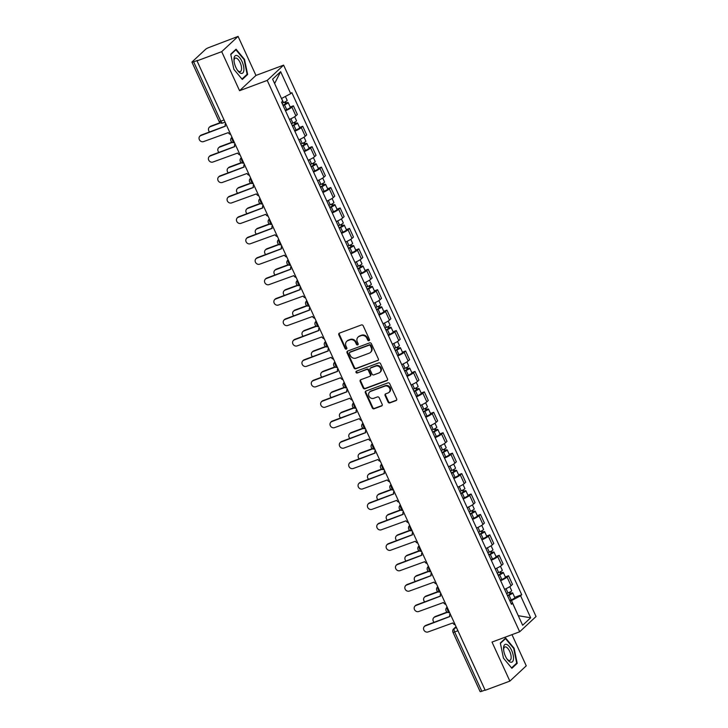 <?xml version="1.0" encoding="UTF-8"?>
<svg xmlns="http://www.w3.org/2000/svg" width="728" height="728" viewBox="0 0 728 728"><rect width="100%" height="100%" fill="white"/><g stroke="black" fill="none" stroke-linecap="round" stroke-linejoin="round"><path stroke-width="1.09" d="M369.005 340.668A1.001 0.892 -133 0 0 369.451 339.448L363.19 325.789A1.429 1.283 -133 0 0 361.388 324.961L339.466 333.115A1.429 1.283 -133 0 0 338.839 334.853L345.09 348.512A1.001 0.892 -133 0 0 346.628 348.93A1.001 0.892 -133 0 0 346.801 347.875L345.991 346.109A4.577 4.095 -133 0 1 346.765 341.314A4.577 4.095 -133 0 1 348.002 340.549L349.831 339.867A4.577 4.095 -133 0 1 355.61 342.533L356.42 344.299A1.001 0.892 -133 0 0 357.958 344.717A1.001 0.892 -133 0 0 358.121 343.661L357.311 341.896A4.577 4.095 -133 0 1 358.085 337.091A4.577 4.095 -133 0 1 359.323 336.336L361.152 335.654A4.577 4.095 -133 0 1 366.93 338.32L367.74 340.085A1.001 0.892 -133 0 0 369.005 340.668M388.07 402.065A1.429 1.283 -133 0 0 389.871 402.903L396.023 400.609A1.429 1.283 -133 0 0 396.651 398.871L389.708 383.702A1.429 1.283 -133 0 0 387.906 382.873L365.984 391.027A1.429 1.283 -133 0 0 365.356 392.765L372.299 407.935A1.429 1.283 -133 0 0 374.11 408.772L381.536 406.006A1.429 1.283 -133 0 0 382.164 404.268L379.188 397.77A1.429 1.283 -133 0 0 377.386 396.942L373.701 398.316A3.831 3.422 -133 0 1 370.552 391.436L384.985 386.067A3.831 3.422 -133 0 1 388.133 392.938L385.722 393.839A1.429 1.283 -133 0 0 385.094 395.577L388.07 402.065L388.543 401.619A1.429 1.283 -133 0 0 390.354 402.457L396.505 400.163A1.429 1.283 -133 0 0 396.614 400.118M239.567 90.7L255.947 75.43L238.083 36.4L221.703 51.67L239.567 90.7L267.231 80.408L519.674 631.786L492.01 642.078L509.873 681.108L485.185 690.29L197.015 60.861L197.488 60.415L193.648 61.844L220.802 121.176A2.921 1.229 69.6 0 0 222.777 123.014A2.921 1.229 69.6 0 0 222.959 122.905M221.703 51.67L197.015 60.861M377.723 360.633A1.429 1.283 -133 0 0 378.351 358.895L371.407 343.725A1.429 1.283 -133 0 0 369.596 342.888L347.684 351.051A1.429 1.283 -133 0 0 347.047 352.789L353.999 367.959A1.429 1.283 -133 0 0 355.801 368.787L378.196 360.187A1.429 1.283 -133 0 0 378.314 360.132M380.553 363.718L387.505 378.888A1.429 1.283 -133 0 1 386.868 380.626L364.956 388.779A1.429 1.283 -133 0 1 363.145 387.942L360.178 381.454A1.429 1.283 -133 0 1 360.806 379.716L369.697 376.403A1.429 1.283 -133 0 0 370.325 374.665L368.35 370.361A1.429 1.283 -133 0 0 366.548 369.533L357.293 372.973A1.001 0.892 -133 0 1 356.192 371.344A1.001 0.892 -133 0 1 356.465 371.171L378.751 362.881A1.429 1.283 -133 0 1 380.553 363.718M238.083 36.4L209.073 47.466A2.921 0.455 -24.6 0 0 205.633 49.276L192.119 61.88A2.921 0.455 -24.6 0 0 191.946 62.171A2.921 0.455 -24.6 0 0 193.648 61.844M255.947 75.43L283.611 65.138L536.054 616.507L519.674 631.786M509.873 681.108L526.253 665.829L511.975 634.643M485.085 690.062L481.818 691.272A2.921 0.455 155.4 0 1 480.125 691.6L452.962 632.268A2.921 0.455 -24.6 0 0 454.654 631.95L481.818 691.272M289.453 119.41A6.707 1.046 -24.6 0 0 295.877 115.825L291.928 107.18A6.707 1.046 155.4 0 1 285.494 110.765M291.928 107.18L293.384 105.824L290.208 107.007M295.877 115.825L297.343 114.469L293.384 105.824M299.563 127.436L302.739 126.253L301.274 127.609A6.707 1.046 155.4 0 1 294.849 131.195M298.808 139.84A6.707 1.046 -24.6 0 0 305.232 136.254L306.688 134.898L302.739 126.253M308.918 147.866L312.084 146.683L310.629 148.048A6.707 1.046 155.4 0 1 304.204 151.633M308.162 160.278A6.707 1.046 -24.6 0 0 314.587 156.684L316.043 155.328L312.084 146.683M318.273 168.295L321.439 167.121L319.983 168.477A6.707 1.046 155.4 0 1 313.559 172.063M317.517 180.708A6.707 1.046 -24.6 0 0 323.942 177.122L325.398 175.757L321.439 167.121M327.618 188.725L330.794 187.551L329.338 188.907A6.707 1.046 155.4 0 1 322.914 192.492M326.863 201.137A6.707 1.046 -24.6 0 0 333.297 197.552L334.753 196.196L330.794 187.551M336.973 209.163L340.149 207.981L338.693 209.336A6.707 1.046 155.4 0 1 332.259 212.922M336.218 221.567A6.707 1.046 -24.6 0 0 342.651 217.981L344.107 216.626L340.149 207.981M346.328 229.593L349.504 228.41L348.048 229.766A6.707 1.046 155.4 0 1 341.614 233.351M345.572 241.996A6.707 1.046 -24.6 0 0 352.006 238.411L353.462 237.055L349.504 228.41M355.683 250.023L358.859 248.839L357.403 250.195A6.707 1.046 155.4 0 1 350.969 253.781M354.927 262.426A6.707 1.046 -24.6 0 0 361.361 258.84L362.817 257.485L358.859 248.839M365.037 270.452L368.213 269.269L366.757 270.634A6.707 1.046 155.4 0 1 360.324 274.219M364.282 282.864A6.707 1.046 -24.6 0 0 370.716 279.27L372.172 277.914L368.213 269.269M374.392 290.882L377.568 289.708L376.112 291.064A6.707 1.046 155.4 0 1 369.678 294.649M373.637 303.294A6.707 1.046 -24.6 0 0 380.071 299.709L381.527 298.344L377.568 289.708M383.747 311.311L386.923 310.137L385.467 311.493A6.707 1.046 155.4 0 1 379.033 315.078M382.992 323.723A6.707 1.046 -24.6 0 0 389.425 320.138L390.881 318.782L386.923 310.137M393.102 331.75L396.278 330.567L394.822 331.923A6.707 1.046 155.4 0 1 388.388 335.508M392.346 344.153A6.707 1.046 -24.6 0 0 398.78 340.567L400.236 339.212L396.278 330.567M402.457 352.179L405.632 350.996L404.176 352.352A6.707 1.046 155.4 0 1 397.743 355.937M401.701 364.582A6.707 1.046 -24.6 0 0 408.126 360.997L409.591 359.641L405.632 350.996M411.811 372.609L414.987 371.426L413.522 372.781A6.707 1.046 155.4 0 1 407.098 376.367M411.056 385.012A6.707 1.046 -24.6 0 0 417.481 381.426L418.937 380.071L414.987 371.426M421.166 393.038L424.333 391.855L422.877 393.22A6.707 1.046 155.4 0 1 416.452 396.806M420.411 405.441A6.707 1.046 -24.6 0 0 426.836 401.856L428.291 400.5L424.333 391.855M430.521 413.468L433.688 412.294L432.232 413.65A6.707 1.046 155.4 0 1 425.807 417.235M429.766 425.88A6.707 1.046 -24.6 0 0 436.19 422.295L437.646 420.93L433.688 412.294M439.867 433.897L443.043 432.723L441.587 434.079A6.707 1.046 155.4 0 1 435.162 437.665M439.111 446.31A6.707 1.046 -24.6 0 0 445.545 442.724L447.001 441.368L443.043 432.723M449.221 454.336L452.397 453.153L450.941 454.509A6.707 1.046 155.4 0 1 444.508 458.094M448.466 466.739A6.707 1.046 -24.6 0 0 454.9 463.154L456.356 461.798L452.397 453.153M458.576 474.765L461.752 473.582L460.296 474.938A6.707 1.046 155.4 0 1 453.863 478.524M457.821 487.169A6.707 1.046 -24.6 0 0 464.255 483.583L465.711 482.227L461.752 473.582M467.931 495.195L471.107 494.012L469.651 495.368A6.707 1.046 155.4 0 1 463.217 498.953M467.176 507.598A6.707 1.046 -24.6 0 0 473.61 504.013L475.065 502.657L471.107 494.012M477.286 515.624L480.462 514.441L479.006 515.806A6.707 1.046 155.4 0 1 472.572 519.392M476.531 528.028A6.707 1.046 -24.6 0 0 482.964 524.442L484.42 523.086L480.462 514.441M486.641 536.054L489.817 534.88L488.361 536.236A6.707 1.046 155.4 0 1 481.927 539.821M485.885 548.466A6.707 1.046 -24.6 0 0 492.319 544.881L493.775 543.516L489.817 534.88M495.995 556.483L499.171 555.309L497.715 556.665A6.707 1.046 155.4 0 1 491.282 560.251M495.24 568.896A6.707 1.046 -24.6 0 0 501.674 565.31L503.13 563.954L499.171 555.309M505.35 576.922L508.526 575.739L507.07 577.095A6.707 1.046 155.4 0 1 500.637 580.68M504.595 589.325A6.707 1.046 -24.6 0 0 511.029 585.74L512.485 584.384L508.526 575.739M281.481 98.508L274.611 83.493M518.29 615.742L511.493 600.591L520.602 595.786L530.676 617.79L522.649 625.27L512.576 603.266L511.456 604.313L281.563 102.184L282.682 101.137L272.609 79.134L280.635 71.653L290.709 93.648L281.599 98.462L283.511 102.639A3.649 0.573 -24.6 0 0 287.16 100.346L285.376 96.46M520.602 595.786L521.721 594.74L291.828 92.611L290.709 93.648M267.231 80.408L283.611 65.138M247.629 74.493L244.508 59.378L236.054 49.213L230.74 54.181L233.861 69.297L242.306 79.452L247.629 74.493L246.383 74.957M517.217 663.326L514.095 648.211L505.651 638.047L500.327 643.015L503.448 658.13L511.893 668.286L517.217 663.326L515.97 663.79M518.272 615.697L530.676 617.79M511.493 600.591L510.01 601.146M514.705 597.351L521.721 594.74M512.576 603.266L510.992 603.303M280.635 71.653L274.702 83.402M244.035 59.55L244.508 59.378M513.622 648.384L514.095 648.211M369.469 340.231A1.001 0.892 -133 0 1 368.222 339.639L367.413 337.874A4.577 4.095 -133 0 0 361.634 335.208L361.152 335.654M358.085 337.091L358.567 336.654A4.577 4.095 -133 0 1 359.805 335.89L361.634 335.208M346.765 341.314L347.238 340.868A4.577 4.095 -133 0 1 348.475 340.103L350.305 339.421A4.577 4.095 -133 0 1 356.083 342.087L356.893 343.853A1.001 0.892 -133 0 0 358.149 344.444M339.348 333.169A1.429 1.283 -133 0 0 339.321 334.407L345.572 348.066A1.001 0.892 -133 0 0 346.819 348.657M347.565 351.096A1.429 1.283 -133 0 0 347.529 352.343L354.472 367.513A1.429 1.283 -133 0 0 356.283 368.341L378.196 360.187M370.343 345.773A1.001 0.892 -133 0 0 369.087 345.19L349.84 352.352A1.001 0.892 -133 0 0 349.404 353.562L350.259 355.428A4.577 4.095 -133 0 0 356.038 358.094L369.187 353.198A4.577 4.095 -133 0 0 370.425 352.434A4.577 4.095 -133 0 0 371.198 347.638L370.343 345.773L370.825 345.327A1.001 0.892 -133 0 0 369.56 344.744L369.087 345.19M349.567 352.516L350.05 352.07A1.001 0.892 -133 0 1 350.323 351.906L369.56 344.744M370.425 352.434L370.907 351.988A4.577 4.095 -133 0 0 371.68 347.192L371.198 347.638M370.825 345.327L371.68 347.192M360.688 379.761A1.429 1.283 -133 0 0 360.651 381.008L363.627 387.496A1.429 1.283 -133 0 0 365.429 388.333L387.351 380.18A1.429 1.283 -133 0 0 387.469 380.125M370.079 376.167L370.561 375.721A1.429 1.283 -133 0 0 370.798 374.219L368.832 369.915A1.429 1.283 -133 0 0 367.021 369.087L357.293 372.973M356.483 371.171A1.001 0.892 -133 0 0 357.767 372.527M378.915 372.973A3.831 3.422 -133 0 0 375.766 366.093L370.689 367.986A1.429 1.283 -133 0 0 370.051 369.724L372.026 374.037A1.429 1.283 -133 0 0 373.837 374.865L378.915 372.973M379.952 372.336L380.435 371.89A3.831 3.422 -133 0 0 376.249 365.656L375.766 366.093M370.297 368.231L370.779 367.786A1.429 1.283 -133 0 1 371.162 367.54L376.249 365.656M385.613 393.884A1.429 1.283 -133 0 0 385.576 395.131L388.543 401.619M389.171 392.301L389.644 391.855A3.831 3.422 -133 0 0 385.458 385.622L384.985 386.067M369.515 392.074L369.997 391.628A3.831 3.422 -133 0 1 371.034 390.991L385.458 385.622M365.865 391.082A1.429 1.283 -133 0 0 365.829 392.319L372.781 407.489A1.429 1.283 -133 0 0 374.583 408.326L382.009 405.56A1.429 1.283 -133 0 0 382.127 405.505M282.946 105.214L286.459 103.367L285.44 103.558L286.059 102.985A3.649 0.573 -24.6 0 1 288.179 102.575L290.336 107.289A3.649 0.573 -24.6 0 1 286.686 109.582L285.23 110.201M283.074 105.487L284.53 104.868A3.649 0.573 -24.6 0 0 288.179 102.575M284.748 102.066L285.64 104.013M220.484 122.905L210.228 126.718A3.358 3.003 -133 0 0 209.6 131.95M282.055 103.258L283.511 102.639M209.327 127.273L209.946 126.699A3.358 3.003 47 0 1 210.856 126.135L220.12 122.686M285.467 101.693L286.059 102.985M225.644 123.405A2.921 2.612 -133 0 0 225.398 126.19L200.682 135.617A3.358 3.003 -133 0 0 203.44 141.642L228.337 132.605A2.921 2.612 -133 0 0 230.694 134.434M199.772 136.181L200.391 135.599A3.358 3.003 47 0 1 201.301 135.044L225.352 126.09M292.301 125.644L295.805 123.796L294.795 123.987L295.413 123.414A3.649 0.573 -24.6 0 1 297.534 123.005L299.69 127.719A3.649 0.573 -24.6 0 1 296.041 130.012L294.585 130.631M292.429 125.917L293.885 125.298A3.649 0.573 -24.6 0 0 297.534 123.005M294.103 122.495L294.995 124.443M232.314 142.406L219.583 147.147A3.358 3.003 -133 0 0 218.955 152.389M291.409 123.687L292.865 123.068A3.649 0.573 -24.6 0 0 296.514 120.784L294.658 116.735M218.682 147.702L219.301 147.129A3.358 3.003 47 0 1 220.211 146.565L231.95 142.197M294.822 122.122L295.413 123.414M301.656 146.073L305.159 144.226L304.149 144.426L304.768 143.844A3.649 0.573 -24.6 0 1 306.888 143.434L309.045 148.157A3.649 0.573 -24.6 0 1 305.396 150.441L303.94 151.06M301.783 146.346L303.239 145.727A3.649 0.573 -24.6 0 0 306.888 143.434M303.458 142.925L304.349 144.872M241.669 162.844L228.938 167.577A3.358 3.003 -133 0 0 228.31 172.818M300.764 144.117L302.22 143.498A3.649 0.573 -24.6 0 0 305.869 141.214L304.013 137.164M228.028 168.141L228.656 167.558A3.358 3.003 47 0 1 229.557 167.003L241.305 162.626M304.177 142.552L304.768 143.844M234.006 58.504A9.482 3.977 69.6 0 0 233.97 60.224A9.482 3.977 69.6 0 0 237.929 70.862A9.482 3.977 69.6 0 0 243.862 70.352A9.482 3.977 69.6 0 0 239.676 57.667A9.482 3.977 69.6 0 0 234.006 58.504M237.464 70.216A7.18 3.012 69.6 0 0 240.304 71.572A7.18 3.012 69.6 0 0 241.532 69.333A7.18 3.012 69.6 0 0 239.603 61.571A7.18 3.012 69.6 0 0 235.299 58.122A7.18 3.012 69.6 0 0 234.07 60.36A7.18 3.012 69.6 0 0 234.034 61.016M230.812 54.536L235.908 49.777L244.089 59.623L247.12 74.274L241.978 79.061M235.153 50.059L235.908 49.777M503.594 647.338A9.482 3.977 69.6 0 0 503.558 649.048A9.482 3.977 69.6 0 0 507.516 659.695A9.482 3.977 69.6 0 0 513.449 659.186A9.482 3.977 69.6 0 0 509.263 646.5A9.482 3.977 69.6 0 0 503.594 647.338M507.052 659.049A7.18 3.012 69.6 0 0 509.9 660.405A7.18 3.012 69.6 0 0 511.12 658.167A7.18 3.012 69.6 0 0 509.19 650.395A7.18 3.012 69.6 0 0 504.886 646.955A7.18 3.012 69.6 0 0 503.667 649.194A7.18 3.012 69.6 0 0 503.621 649.84M500.4 643.361L505.496 638.611L513.677 648.457L516.707 663.099L511.566 667.895M504.741 638.893L505.496 638.611M234.998 143.835A2.921 2.612 -133 0 0 234.753 146.619L210.037 156.056A3.358 3.003 -133 0 0 212.794 162.08L237.692 153.044A2.921 2.612 -133 0 0 240.049 154.864M209.127 156.611L209.746 156.029A3.358 3.003 47 0 1 210.656 155.474L234.707 146.519M244.353 164.264A2.921 2.612 -133 0 0 244.108 167.058L219.392 176.485A3.358 3.003 -133 0 0 222.149 182.51L247.047 173.473A2.921 2.612 -133 0 0 249.404 175.293M218.482 177.041L219.101 176.467A3.358 3.003 47 0 1 220.011 175.903L244.062 166.949M311.011 166.503L314.514 164.655L313.495 164.856L314.123 164.273A3.649 0.573 -24.6 0 1 316.243 163.873L318.4 168.587A3.649 0.573 -24.6 0 1 314.751 170.871L313.295 171.489M311.138 166.776L312.594 166.157A3.649 0.573 -24.6 0 0 316.243 163.873M312.812 163.354L313.704 165.302M251.024 183.274L238.293 188.006A3.358 3.003 -133 0 0 237.665 193.248M310.119 164.546L311.575 163.927A3.649 0.573 -24.6 0 0 315.224 161.643L313.368 157.594M237.383 188.57L238.011 187.988A3.358 3.003 47 0 1 238.911 187.433L250.66 183.056M313.531 162.981L314.123 164.273M320.365 186.932L323.869 185.094L322.85 185.285L323.478 184.703A3.649 0.573 -24.6 0 1 325.598 184.302L327.755 189.016A3.649 0.573 -24.6 0 1 324.106 191.3L322.65 191.919M320.493 187.205L321.94 186.586A3.649 0.573 -24.6 0 0 325.598 184.302M322.167 183.793L323.059 185.731M260.378 203.703L247.647 208.436A3.358 3.003 -133 0 0 247.01 213.677M319.474 184.985L320.921 184.366A3.649 0.573 -24.6 0 0 324.579 182.073L322.722 178.032M246.737 209L247.356 208.417A3.358 3.003 47 0 1 248.266 207.862L260.014 203.494M322.886 183.42L323.478 184.703M329.72 207.362L333.224 205.524L332.205 205.715L332.833 205.132A3.649 0.573 -24.6 0 1 334.953 204.732L337.11 209.446A3.649 0.573 -24.6 0 1 333.46 211.739L332.004 212.349M329.848 207.635L331.295 207.016A3.649 0.573 -24.6 0 0 334.953 204.732M331.522 204.222L332.414 206.161M269.733 224.133L257.002 228.874A3.358 3.003 -133 0 0 256.365 234.107M328.829 205.414L330.275 204.796A3.649 0.573 -24.6 0 0 333.934 202.502L332.077 198.462M256.092 229.429L256.711 228.847A3.358 3.003 47 0 1 257.621 228.292L269.369 223.924M332.241 203.849L332.833 205.132M253.708 184.694A2.921 2.612 -133 0 0 253.462 187.487L228.738 196.915A3.358 3.003 -133 0 0 231.504 202.939L256.402 193.903A2.921 2.612 -133 0 0 258.759 195.723M227.837 197.47L228.456 196.897A3.358 3.003 47 0 1 229.366 196.333L253.417 187.387M263.063 205.123A2.921 2.612 -133 0 0 262.817 207.917L238.092 217.344A3.358 3.003 -133 0 0 240.85 223.369L265.756 214.332A2.921 2.612 -133 0 0 268.113 216.152M237.191 217.899L237.81 217.326A3.358 3.003 47 0 1 238.72 216.762L262.772 207.817M272.418 225.562A2.921 2.612 -133 0 0 272.172 228.346L247.447 237.774A3.358 3.003 -133 0 0 250.204 243.798L275.111 234.762A2.921 2.612 -133 0 0 277.468 236.582M246.546 238.338L247.165 237.756A3.358 3.003 47 0 1 248.075 237.201L272.126 228.246M339.075 227.8L342.579 225.953L341.559 226.144L342.178 225.571A3.649 0.573 -24.6 0 1 344.299 225.161L346.464 229.875A3.649 0.573 -24.6 0 1 342.815 232.168L341.359 232.787M339.202 228.073L340.649 227.454A3.649 0.573 -24.6 0 0 344.299 225.161M340.877 224.652L341.769 226.599M279.088 244.562L266.357 249.304A3.358 3.003 -133 0 0 265.72 254.536M338.183 225.844L339.63 225.225A3.649 0.573 -24.6 0 0 343.279 222.932L341.432 218.891M265.447 249.859L266.066 249.285A3.358 3.003 47 0 1 266.976 248.721L278.724 244.353M341.596 224.279L342.178 225.571M281.772 245.991A2.921 2.612 -133 0 0 281.527 248.776L256.802 258.203A3.358 3.003 -133 0 0 259.559 264.228L284.466 255.191A2.921 2.612 -133 0 0 286.823 257.02M255.892 258.768L256.52 258.185A3.358 3.003 47 0 1 257.421 257.63L281.481 248.676M348.43 248.23L351.933 246.383L350.914 246.574L351.533 246A3.649 0.573 -24.6 0 1 353.653 245.591L355.819 250.305A3.649 0.573 -24.6 0 1 352.161 252.598L350.714 253.217M348.548 248.503L350.004 247.884A3.649 0.573 -24.6 0 0 353.653 245.591M350.232 245.081L351.124 247.029M288.443 264.992L275.712 269.733A3.358 3.003 -133 0 0 275.075 274.975M347.529 246.273L348.985 245.654A3.649 0.573 -24.6 0 0 352.634 243.37L350.787 239.321M274.802 270.288L275.421 269.715A3.358 3.003 47 0 1 276.331 269.151L288.079 264.783M350.942 244.708L351.533 246M291.127 266.421A2.921 2.612 -133 0 0 290.882 269.205L266.157 278.642A3.358 3.003 -133 0 0 268.914 284.666L293.821 275.63A2.921 2.612 -133 0 0 296.178 277.45M265.247 279.197L265.875 278.615A3.358 3.003 47 0 1 266.776 278.06L290.836 269.105M357.785 268.659L361.288 266.812L360.269 267.012L360.888 266.43A3.649 0.573 -24.6 0 1 363.008 266.02L365.174 270.743A3.649 0.573 -24.6 0 1 361.516 273.027L360.069 273.646M357.903 268.932L359.359 268.314A3.649 0.573 -24.6 0 0 363.008 266.02M359.587 265.511L360.478 267.458M297.798 285.431L285.067 290.163A3.358 3.003 -133 0 0 284.43 295.404M356.884 266.703L358.34 266.084A3.649 0.573 -24.6 0 0 361.989 263.8L360.142 259.75M284.157 290.727L284.775 290.144A3.358 3.003 47 0 1 285.685 289.589L297.434 285.212M360.296 265.138L360.888 266.43M300.482 286.85A2.921 2.612 -133 0 0 300.236 289.644L275.512 299.072A3.358 3.003 -133 0 0 278.269 305.096L303.176 296.059A2.921 2.612 -133 0 0 305.523 297.879M274.602 299.627L275.22 299.053A3.358 3.003 47 0 1 276.13 298.489L300.191 289.535M367.139 289.089L370.643 287.241L369.624 287.442L370.243 286.859A3.649 0.573 -24.6 0 1 372.363 286.459L374.52 291.173A3.649 0.573 -24.6 0 1 370.871 293.457L369.414 294.076M367.258 289.362L368.714 288.743A3.649 0.573 -24.6 0 0 372.363 286.459M368.941 285.94L369.833 287.888M307.143 305.86L294.421 310.592A3.358 3.003 -133 0 0 293.784 315.834M366.239 287.132L367.695 286.514A3.649 0.573 -24.6 0 0 371.344 284.229L369.496 280.18M293.511 311.156L294.13 310.574A3.358 3.003 47 0 1 295.04 310.019L306.779 305.642M369.651 285.567L370.243 286.859M309.837 307.28A2.921 2.612 -133 0 0 309.591 310.073L284.866 319.501A3.358 3.003 -133 0 0 287.624 325.525L312.521 316.489A2.921 2.612 -133 0 0 314.878 318.309M283.956 320.056L284.575 319.483A3.358 3.003 47 0 1 285.485 318.919L309.546 309.973M376.485 309.518L379.998 307.68L378.979 307.871L379.597 307.289A3.649 0.573 -24.6 0 1 381.718 306.888L383.874 311.602A3.649 0.573 -24.6 0 1 380.225 313.886L378.769 314.505M376.613 309.791L378.069 309.173A3.649 0.573 -24.6 0 0 381.718 306.888M378.296 306.379L379.179 308.317M316.498 326.29L303.776 331.022A3.358 3.003 -133 0 0 303.139 336.263M375.593 307.571L377.049 306.952A3.649 0.573 -24.6 0 0 380.699 304.659L378.851 300.619M302.866 331.586L303.485 331.003A3.358 3.003 47 0 1 304.395 330.448L316.134 326.08M379.006 306.006L379.597 307.289M385.84 329.948L389.353 328.11L388.333 328.301L388.952 327.718A3.649 0.573 -24.6 0 1 391.072 327.318L393.229 332.032A3.649 0.573 -24.6 0 1 389.58 334.325L388.124 334.935M385.967 330.221L387.423 329.602A3.649 0.573 -24.6 0 0 391.072 327.318M387.651 326.808L388.534 328.747M325.853 346.719L313.122 351.46A3.358 3.003 -133 0 0 312.494 356.693M384.948 328L386.404 327.382A3.649 0.573 -24.6 0 0 390.053 325.088L388.206 321.048M312.221 352.015L312.84 351.433A3.358 3.003 47 0 1 313.75 350.878L325.489 346.51M388.361 326.435L388.952 327.718M395.195 350.386L398.707 348.539L397.688 348.73L398.307 348.157A3.649 0.573 -24.6 0 1 400.427 347.747L402.584 352.461A3.649 0.573 -24.6 0 1 398.935 354.754L397.479 355.373M395.322 350.659L396.778 350.041A3.649 0.573 -24.6 0 0 400.427 347.747M396.997 347.238L397.888 349.185M335.208 367.149L322.477 371.89A3.358 3.003 -133 0 0 321.849 377.122M394.303 348.43L395.759 347.811A3.649 0.573 -24.6 0 0 399.408 345.518L397.552 341.478M321.576 372.445L322.195 371.871A3.358 3.003 47 0 1 323.105 371.307L334.844 366.939M397.716 346.865L398.307 348.157M404.55 370.816L408.053 368.969L407.043 369.16L407.662 368.586A3.649 0.573 -24.6 0 1 409.782 368.177L411.939 372.891A3.649 0.573 -24.6 0 1 408.29 375.184L406.834 375.803M404.677 371.089L406.133 370.47A3.649 0.573 -24.6 0 0 409.782 368.177M406.351 367.667L407.243 369.615M344.562 387.578L331.832 392.319A3.358 3.003 -133 0 0 331.204 397.561M403.658 368.859L405.114 368.241A3.649 0.573 -24.6 0 0 408.763 365.957L406.906 361.907M330.931 392.874L331.549 392.301A3.358 3.003 47 0 1 332.459 391.737L344.198 387.369M407.07 367.294L407.662 368.586M413.904 391.245L417.408 389.398L416.398 389.598L417.017 389.016A3.649 0.573 -24.6 0 1 419.137 388.606L421.294 393.329A3.649 0.573 -24.6 0 1 417.644 395.613L416.189 396.232M414.032 391.518L415.488 390.9A3.649 0.573 -24.6 0 0 419.137 388.606M415.706 388.097L416.598 390.044M353.917 408.017L341.186 412.749A3.358 3.003 -133 0 0 340.558 417.99M413.013 389.289L414.469 388.67A3.649 0.573 -24.6 0 0 418.118 386.386L416.261 382.337M340.276 413.313L340.904 412.731A3.358 3.003 47 0 1 341.805 412.166L353.553 407.798M416.425 387.724L417.017 389.016M423.259 411.675L426.763 409.828L425.744 410.028L426.371 409.445A3.649 0.573 -24.6 0 1 428.492 409.045L430.648 413.759A3.649 0.573 -24.6 0 1 426.999 416.043L425.543 416.662M423.387 411.948L424.843 411.329A3.649 0.573 -24.6 0 0 428.492 409.045M425.061 408.526L425.953 410.474M363.272 428.446L350.541 433.178A3.358 3.003 -133 0 0 349.913 438.42M422.367 409.718L423.823 409.1A3.649 0.573 -24.6 0 0 427.473 406.816L425.616 402.766M349.631 433.742L350.259 433.16A3.358 3.003 47 0 1 351.16 432.605L362.908 428.228M425.78 408.153L426.371 409.445M319.192 327.709A2.921 2.612 -133 0 0 318.937 330.503L294.221 339.93A3.358 3.003 -133 0 0 296.979 345.955L321.876 336.918A2.921 2.612 -133 0 0 324.233 338.738M293.311 340.486L293.93 339.912A3.358 3.003 47 0 1 294.84 339.348L318.9 330.403M328.537 348.148A2.921 2.612 -133 0 0 328.292 350.932L303.576 360.36A3.358 3.003 -133 0 0 306.333 366.384L331.231 357.348A2.921 2.612 -133 0 0 333.588 359.168M302.666 360.924L303.285 360.342A3.358 3.003 47 0 1 304.195 359.787L328.255 350.832M337.892 368.577A2.921 2.612 -133 0 0 337.646 371.362L312.931 380.789A3.358 3.003 -133 0 0 315.688 386.814L340.586 377.777A2.921 2.612 -133 0 0 342.943 379.597M312.021 381.354L312.64 380.771A3.358 3.003 47 0 1 313.55 380.216L337.601 371.262M347.247 389.007A2.921 2.612 -133 0 0 347.001 391.791L322.286 401.228A3.358 3.003 -133 0 0 325.043 407.252L349.941 398.216A2.921 2.612 -133 0 0 352.297 400.036M321.376 401.783L321.994 401.201A3.358 3.003 47 0 1 322.904 400.646L346.956 391.691M356.602 409.436A2.921 2.612 -133 0 0 356.356 412.23L331.64 421.658A3.358 3.003 -133 0 0 334.398 427.682L359.295 418.646A2.921 2.612 -133 0 0 361.652 420.466M330.73 422.213L331.349 421.639A3.358 3.003 47 0 1 332.259 421.075L356.311 412.121M365.957 429.866A2.921 2.612 -133 0 0 365.711 432.659L340.986 442.087A3.358 3.003 -133 0 0 343.752 448.111L368.65 439.075A2.921 2.612 -133 0 0 371.007 440.895M340.085 442.642L340.704 442.069A3.358 3.003 47 0 1 341.614 441.505L365.665 432.559M432.614 432.104L436.118 430.266L435.098 430.457L435.726 429.875A3.649 0.573 -24.6 0 1 437.846 429.474L440.003 434.188A3.649 0.573 -24.6 0 1 436.354 436.472L434.898 437.091M432.741 432.377L434.197 431.759A3.649 0.573 -24.6 0 0 437.846 429.474M434.416 428.965L435.308 430.903M372.627 448.876L359.896 453.608A3.358 3.003 -133 0 0 359.259 458.849M431.722 430.157L433.169 429.538A3.649 0.573 -24.6 0 0 436.827 427.245L434.971 423.205M358.986 454.172L359.605 453.589A3.358 3.003 47 0 1 360.515 453.034L372.263 448.666M435.135 428.592L435.726 429.875M375.311 450.295A2.921 2.612 -133 0 0 375.066 453.089L350.341 462.517A3.358 3.003 -133 0 0 353.098 468.541L378.005 459.505A2.921 2.612 -133 0 0 380.362 461.325M349.44 463.072L350.059 462.498A3.358 3.003 47 0 1 350.969 461.934L375.02 452.989M441.969 452.534L445.472 450.696L444.453 450.887L445.081 450.304A3.649 0.573 -24.6 0 1 447.201 449.904L449.358 454.618A3.649 0.573 -24.6 0 1 445.709 456.902L444.253 457.521M442.096 452.807L443.543 452.188A3.649 0.573 -24.6 0 0 447.201 449.904M443.771 449.394L444.662 451.333M381.982 469.305L369.251 474.046A3.358 3.003 -133 0 0 368.614 479.279M441.077 450.587L442.524 449.968A3.649 0.573 -24.6 0 0 446.182 447.675L444.326 443.634M368.341 474.601L368.959 474.019A3.358 3.003 47 0 1 369.87 473.464L381.618 469.096M444.49 449.021L445.081 450.304M384.666 470.734A2.921 2.612 -133 0 0 384.42 473.519L359.696 482.946A3.358 3.003 -133 0 0 362.453 488.97L387.36 479.934A2.921 2.612 -133 0 0 389.717 481.754M358.795 483.51L359.414 482.928A3.358 3.003 47 0 1 360.324 482.373L384.375 473.418M451.324 472.973L454.827 471.125L453.808 471.316L454.427 470.743A3.649 0.573 -24.6 0 1 456.547 470.334L458.713 475.047A3.649 0.573 -24.6 0 1 455.064 477.34L453.608 477.959M451.451 473.245L452.898 472.627A3.649 0.573 -24.6 0 0 456.547 470.334M453.125 469.824L454.017 471.771M391.336 489.735L378.606 494.476A3.358 3.003 -133 0 0 377.969 499.708M450.432 471.016L451.879 470.397A3.649 0.573 -24.6 0 0 455.528 468.104L453.681 464.064M377.696 495.031L378.314 494.458A3.358 3.003 47 0 1 379.224 493.893L390.972 489.525M453.844 469.451L454.427 470.743M394.021 491.163A2.921 2.612 -133 0 0 393.775 493.948L369.05 503.376A3.358 3.003 -133 0 0 371.808 509.4L396.714 500.364A2.921 2.612 -133 0 0 399.071 502.184M368.141 503.94L368.768 503.357A3.358 3.003 47 0 1 369.669 502.802L393.73 493.848M460.678 493.402L464.182 491.555L463.163 491.746L463.781 491.173A3.649 0.573 -24.6 0 1 465.902 490.763L468.068 495.477A3.649 0.573 -24.6 0 1 464.409 497.77L462.963 498.389M460.797 493.675L462.253 493.056A3.649 0.573 -24.6 0 0 465.902 490.763M462.48 490.253L463.372 492.201M400.691 510.164L387.96 514.905A3.358 3.003 -133 0 0 387.323 520.147M459.778 491.445L461.234 490.827A3.649 0.573 -24.6 0 0 464.883 488.543L463.035 484.493M387.05 515.46L387.669 514.887A3.358 3.003 47 0 1 388.579 514.323L400.327 509.955M463.19 489.88L463.781 491.173M403.376 511.593A2.921 2.612 -133 0 0 403.13 514.378L378.405 523.814A3.358 3.003 -133 0 0 381.163 529.838L406.069 520.802A2.921 2.612 -133 0 0 408.426 522.622M377.495 524.369L378.123 523.787A3.358 3.003 47 0 1 379.024 523.232L403.084 514.277M470.033 513.832L473.537 511.984L472.518 512.184L473.136 511.602A3.649 0.573 -24.6 0 1 475.257 511.192L477.422 515.915A3.649 0.573 -24.6 0 1 473.764 518.2L472.317 518.818M470.151 514.105L471.608 513.486A3.649 0.573 -24.6 0 0 475.257 511.192M471.835 510.683L472.727 512.63M410.046 530.603L397.315 535.335A3.358 3.003 -133 0 0 396.678 540.576M469.132 511.875L470.588 511.256A3.649 0.573 -24.6 0 0 474.237 508.972L472.39 504.923M396.405 535.899L397.024 535.317A3.358 3.003 47 0 1 397.934 534.752L409.682 530.384M472.545 510.31L473.136 511.602M412.731 532.022A2.921 2.612 -133 0 0 412.485 534.816L387.76 544.244A3.358 3.003 -133 0 0 390.517 550.268L415.424 541.232A2.921 2.612 -133 0 0 417.772 543.052M386.85 544.799L387.469 544.226A3.358 3.003 47 0 1 388.379 543.661L412.439 534.707M479.388 534.261L482.892 532.414L481.872 532.614L482.491 532.032A3.649 0.573 -24.6 0 1 484.611 531.631L486.768 536.345A3.649 0.573 -24.6 0 1 483.119 538.629L481.663 539.248M479.506 534.534L480.962 533.915A3.649 0.573 -24.6 0 0 484.611 531.631M481.19 531.112L482.082 533.06M419.392 551.032L406.67 555.764A3.358 3.003 -133 0 0 406.033 561.006M478.487 532.305L479.943 531.686A3.649 0.573 -24.6 0 0 483.592 529.402L481.745 525.352M405.76 556.329L406.379 555.746A3.358 3.003 47 0 1 407.289 555.191L419.028 550.814M481.9 530.739L482.491 532.032M422.085 552.452A2.921 2.612 -133 0 0 421.84 555.246L397.115 564.673A3.358 3.003 -133 0 0 399.872 570.697L424.77 561.661A2.921 2.612 -133 0 0 427.127 563.481M396.205 565.228L396.824 564.655A3.358 3.003 47 0 1 397.734 564.091L421.794 555.145M488.734 554.69L492.246 552.852L491.227 553.043L491.846 552.461A3.649 0.573 -24.6 0 1 493.966 552.061L496.123 556.774A3.649 0.573 -24.6 0 1 492.474 559.059L491.018 559.677M488.861 554.964L490.317 554.345A3.649 0.573 -24.6 0 0 493.966 552.061M490.545 551.551L491.427 553.489M428.746 571.462L416.025 576.194A3.358 3.003 -133 0 0 415.388 581.435M487.842 552.743L489.298 552.124A3.649 0.573 -24.6 0 0 492.947 549.831L491.1 545.791M415.115 576.758L415.734 576.176A3.358 3.003 47 0 1 416.644 575.62L428.382 571.253M491.254 551.178L491.846 552.461M431.44 572.881A2.921 2.612 -133 0 0 431.185 575.675L406.47 585.103A3.358 3.003 -133 0 0 409.227 591.127L434.125 582.091A2.921 2.612 -133 0 0 436.481 583.911M405.56 585.658L406.179 585.085A3.358 3.003 47 0 1 407.089 584.52L431.149 575.575M498.089 575.12L501.601 573.282L500.582 573.473L501.201 572.89A3.649 0.573 -24.6 0 1 503.321 572.49L505.478 577.204A3.649 0.573 -24.6 0 1 501.829 579.488L500.373 580.107M498.216 575.393L499.672 574.774A3.649 0.573 -24.6 0 0 503.321 572.49M499.899 571.981L500.782 573.919M438.101 591.891L425.37 596.632A3.358 3.003 -133 0 0 424.743 601.865M497.197 573.173L498.653 572.554A3.649 0.573 -24.6 0 0 502.302 570.261L500.455 566.22M424.469 597.188L425.088 596.605A3.358 3.003 47 0 1 425.998 596.05L437.737 591.682M500.609 571.607L501.201 572.89M440.795 593.32A2.921 2.612 -133 0 0 440.54 596.105L415.825 605.532A3.358 3.003 -133 0 0 418.582 611.556L443.479 602.52A2.921 2.612 -133 0 0 445.836 604.34M414.914 606.096L415.533 605.514A3.358 3.003 47 0 1 416.443 604.959L440.504 596.005M507.443 595.559L510.956 593.711L509.937 593.902L510.555 593.329A3.649 0.573 -24.6 0 1 512.676 592.92L514.832 597.633A3.649 0.573 -24.6 0 1 511.183 599.927L509.727 600.545M507.571 595.832L509.027 595.213A3.649 0.573 -24.6 0 0 512.676 592.92M509.245 592.41L510.137 594.357M447.456 612.321L434.725 617.062A3.358 3.003 -133 0 0 434.097 622.294M506.551 593.602L508.007 592.983A3.649 0.573 -24.6 0 0 511.657 590.69L509.8 586.65M433.824 617.617L434.443 617.044A3.358 3.003 47 0 1 435.353 616.48L447.092 612.111M509.964 592.037L510.555 593.329M450.141 613.75A2.921 2.612 -133 0 0 449.895 616.534L425.179 625.962A3.358 3.003 -133 0 0 427.937 631.986L452.834 622.95A2.921 2.612 -133 0 0 455.191 624.77M424.269 626.526L424.888 625.944A3.358 3.003 47 0 1 425.798 625.388L449.849 616.434M456.137 626.835L454.418 628.437A2.921 1.229 69.6 0 0 454.654 631.95L457.921 630.73M456.511 627.654L454.418 628.437A2.921 2.612 47 0 0 453.626 628.928A2.921 2.921 0 0 0 452.962 632.268M501.674 565.31L497.715 556.665M492.319 544.881L488.361 536.236M482.964 524.442L479.006 515.806M473.61 504.013L469.651 495.368M464.255 483.583L460.296 474.938M454.9 463.154L450.941 454.509M445.545 442.724L441.587 434.079M436.19 422.295L432.232 413.65M426.836 401.856L422.877 393.22M417.481 381.426L413.522 372.781M408.126 360.997L404.176 352.352M398.78 340.567L394.822 331.923M389.425 320.138L385.467 311.493M380.071 299.709L376.112 291.064M370.716 279.27L366.757 270.634M361.361 258.84L357.403 250.195M352.006 238.411L348.048 229.766M342.651 217.981L338.693 209.336M333.297 197.552L329.338 188.907M323.942 177.122L319.983 168.477M314.587 156.684L310.629 148.048M305.232 136.254L301.274 127.609M511.029 585.74L507.07 577.095M232.15 137.61A2.921 1.229 69.6 0 0 232.642 140.677A2.921 1.229 69.6 0 0 234.416 142.561M241.505 158.04A2.921 1.229 69.6 0 0 241.996 161.116A2.921 1.229 69.6 0 0 243.771 162.99M250.86 178.469A2.921 1.229 69.6 0 0 251.351 181.545A2.921 1.229 69.6 0 0 253.126 183.42M260.214 198.899A2.921 1.229 69.6 0 0 260.706 201.975A2.921 1.229 69.6 0 0 262.48 203.849M269.569 219.328A2.921 1.229 69.6 0 0 270.061 222.404A2.921 1.229 69.6 0 0 271.835 224.279M278.924 239.767A2.921 1.229 69.6 0 0 279.416 242.834A2.921 1.229 69.6 0 0 281.19 244.708M288.279 260.196A2.921 1.229 69.6 0 0 288.77 263.263A2.921 1.229 69.6 0 0 290.545 265.147M297.625 280.626A2.921 1.229 69.6 0 0 298.116 283.702A2.921 1.229 69.6 0 0 299.891 285.576M306.979 301.055A2.921 1.229 69.6 0 0 307.471 304.131A2.921 1.229 69.6 0 0 309.245 306.006M316.334 321.485A2.921 1.229 69.6 0 0 316.826 324.561A2.921 1.229 69.6 0 0 318.6 326.435M325.689 341.914A2.921 1.229 69.6 0 0 326.18 344.99A2.921 1.229 69.6 0 0 327.955 346.865M335.044 362.353A2.921 1.229 69.6 0 0 335.535 365.42A2.921 1.229 69.6 0 0 337.31 367.294M344.399 382.782A2.921 1.229 69.6 0 0 344.89 385.849A2.921 1.229 69.6 0 0 346.664 387.733A2.921 2.921 0 0 1 343.853 382.828A2.921 2.612 47 0 1 344.28 382.519M353.753 403.212A2.921 1.229 69.6 0 0 354.245 406.288A2.921 1.229 69.6 0 0 356.019 408.162A2.921 2.921 0 0 1 353.207 403.257A2.921 2.612 47 0 1 353.635 402.948M363.108 423.641A2.921 1.229 69.6 0 0 363.6 426.717A2.921 1.229 69.6 0 0 365.374 428.592A2.921 2.921 0 0 1 362.562 423.687A2.921 2.612 47 0 1 362.99 423.377M372.463 444.071A2.921 1.229 69.6 0 0 372.954 447.147A2.921 1.229 69.6 0 0 374.729 449.021A2.921 2.921 0 0 1 371.917 444.126A2.921 2.612 47 0 1 372.345 443.807M381.818 464.5A2.921 1.229 69.6 0 0 382.309 467.576A2.921 1.229 69.6 0 0 384.084 469.451M391.173 484.939A2.921 1.229 69.6 0 0 391.664 488.006A2.921 1.229 69.6 0 0 393.439 489.88A2.921 2.921 0 0 1 390.627 484.985A2.921 2.612 47 0 1 391.045 484.675M400.527 505.369A2.921 1.229 69.6 0 0 401.019 508.435A2.921 1.229 69.6 0 0 402.793 510.319A2.921 2.921 0 0 1 399.981 505.414A2.921 2.612 47 0 1 400.4 505.105M409.873 525.798A2.921 1.229 69.6 0 0 410.365 528.874A2.921 1.229 69.6 0 0 412.139 530.748A2.921 2.921 0 0 1 409.336 525.844A2.921 2.612 47 0 1 409.755 525.534M419.228 546.227A2.921 1.229 69.6 0 0 419.719 549.303A2.921 1.229 69.6 0 0 421.494 551.178A2.921 2.921 0 0 1 418.691 546.273A2.921 2.612 47 0 1 419.11 545.964M428.583 566.657A2.921 1.229 69.6 0 0 429.074 569.733A2.921 1.229 69.6 0 0 430.849 571.607M437.938 587.087A2.921 1.229 69.6 0 0 438.429 590.162A2.921 1.229 69.6 0 0 440.203 592.037A2.921 2.921 0 0 1 437.401 587.141A2.921 2.612 47 0 1 437.819 586.823M447.292 607.525A2.921 1.229 69.6 0 0 447.784 610.592A2.921 1.229 69.6 0 0 449.558 612.466M224.069 119.956L220.802 121.176A2.921 0.455 -24.6 0 1 219.11 121.494A2.921 2.921 0 0 0 222.777 123.014L225.079 122.158M367.413 337.874L366.93 338.32M359.805 335.89L359.323 336.336M356.893 343.853L356.42 344.299M356.083 342.087L355.61 342.533M350.305 339.421L349.831 339.867M348.475 340.103L348.002 340.549M345.572 348.066L345.09 348.512M339.321 334.407L338.839 334.853M368.222 339.639L367.74 340.085M356.283 368.341L355.801 368.787M354.472 367.513L353.999 367.959M347.529 352.343L347.047 352.789M350.323 351.906L349.84 352.352M387.351 380.18L386.868 380.626M365.429 388.333L364.956 388.779M363.627 387.496L363.145 387.942M360.651 381.008L360.178 381.454M370.798 374.219L370.325 374.665M368.832 369.915L368.35 370.361M367.021 369.087L366.548 369.533M371.162 367.54L370.689 367.986M385.576 395.131L385.094 395.577M371.034 390.991L370.552 391.436M382.009 405.56L381.536 406.006M374.583 408.326L374.11 408.772M372.781 407.489L372.299 407.935M365.829 392.319L365.356 392.765M396.505 400.163L396.023 400.609M390.354 402.457L389.871 402.903M284.53 104.868L286.686 109.582M210.856 126.135L210.228 126.718M200.682 135.617L201.301 135.044M293.885 125.298L296.041 130.012M290.891 118.773L292.865 123.068M220.211 146.565L219.583 147.147M303.239 145.727L305.396 150.441M300.245 139.203L302.22 143.498M229.557 167.003L228.938 167.577M210.037 156.056L210.656 155.474M219.392 176.485L220.011 175.903M312.594 166.157L314.751 170.871M309.6 159.632L311.575 163.927M238.911 187.433L238.293 188.006M321.94 186.586L324.106 191.3M318.955 180.062L320.921 184.366M248.266 207.862L247.647 208.436M331.295 207.016L333.46 211.739M328.31 200.491L330.275 204.796M257.621 228.292L257.002 228.874M228.738 196.915L229.366 196.333M238.092 217.344L238.72 216.762M247.447 237.774L248.075 237.201M340.649 227.454L342.815 232.168M337.665 220.93L339.63 225.225M266.976 248.721L266.357 249.304M256.802 258.203L257.421 257.63M350.004 247.884L352.161 252.598M347.019 241.359L348.985 245.654M276.331 269.151L275.712 269.733M266.157 278.642L266.776 278.06M359.359 268.314L361.516 273.027M356.374 261.789L358.34 266.084M285.685 289.589L285.067 290.163M275.512 299.072L276.13 298.489M368.714 288.743L370.871 293.457M365.729 282.218L367.695 286.514M295.04 310.019L294.421 310.592M284.866 319.501L285.485 318.919M378.069 309.173L380.225 313.886M375.084 302.648L377.049 306.952M304.395 330.448L303.776 331.022M387.423 329.602L389.58 334.325M384.439 323.077L386.404 327.382M313.75 350.878L313.122 351.46M396.778 350.041L398.935 354.754M393.793 343.516L395.759 347.811M323.105 371.307L322.477 371.89M406.133 370.47L408.29 375.184M403.139 363.945L405.114 368.241M332.459 391.737L331.832 392.319M415.488 390.9L417.644 395.613M412.494 384.375L414.469 388.67M341.805 412.166L341.186 412.749M424.843 411.329L426.999 416.043M421.849 404.804L423.823 409.1M351.16 432.605L350.541 433.178M294.221 339.93L294.84 339.348M303.576 360.36L304.195 359.787M312.931 380.789L313.55 380.216M322.286 401.228L322.904 400.646M331.64 421.658L332.259 421.075M340.986 442.087L341.614 441.505M434.197 431.759L436.354 436.472M431.204 425.234L433.169 429.538M360.515 453.034L359.896 453.608M350.341 462.517L350.969 461.934M443.543 452.188L445.709 456.902M440.558 445.663L442.524 449.968M369.87 473.464L369.251 474.046M359.696 482.946L360.324 482.373M452.898 472.627L455.064 477.34M449.913 466.093L451.879 470.397M379.224 493.893L378.606 494.476M369.05 503.376L369.669 502.802M462.253 493.056L464.409 497.77M459.268 486.531L461.234 490.827M388.579 514.323L387.96 514.905M378.405 523.814L379.024 523.232M471.608 513.486L473.764 518.2M468.623 506.961L470.588 511.256M397.934 534.752L397.315 535.335M387.76 544.244L388.379 543.661M480.962 533.915L483.119 538.629M477.978 527.39L479.943 531.686M407.289 555.191L406.67 555.764M397.115 564.673L397.734 564.091M490.317 554.345L492.474 559.059M487.332 547.82L489.298 552.124M416.644 575.62L416.025 576.194M406.47 585.103L407.089 584.52M499.672 574.774L501.829 579.488M496.687 568.25L498.653 572.554M425.998 596.05L425.37 596.632M415.825 605.532L416.443 604.959M509.027 595.213L511.183 599.927M506.042 588.679L508.007 592.983M435.353 616.48L434.725 617.062M425.179 625.962L425.798 625.388M231.604 137.656A2.921 2.921 0 0 0 234.425 142.588M240.959 158.085A2.921 2.921 0 0 0 243.78 163.017M250.314 178.515A2.921 2.921 0 0 0 253.135 183.447M259.669 198.953A2.921 2.921 0 0 0 262.49 203.876M269.023 219.383A2.921 2.921 0 0 0 271.844 224.306M278.378 239.812A2.921 2.921 0 0 0 281.199 244.744M287.733 260.242A2.921 2.921 0 0 0 290.554 265.174M297.088 280.671A2.921 2.921 0 0 0 299.909 285.604M306.442 301.101A2.921 2.921 0 0 0 309.264 306.033M315.797 321.539A2.921 2.921 0 0 0 318.618 326.463M325.152 341.969A2.921 2.921 0 0 0 327.973 346.892M334.507 362.398A2.921 2.921 0 0 0 337.328 367.331M381.272 464.555A2.921 2.921 0 0 0 384.093 469.478M428.046 566.712A2.921 2.921 0 0 0 430.867 571.635M446.755 607.571A2.921 2.921 0 0 0 449.576 612.503M453.626 628.928L456.056 626.653M219.11 121.494L191.946 62.171"/></g></svg>
